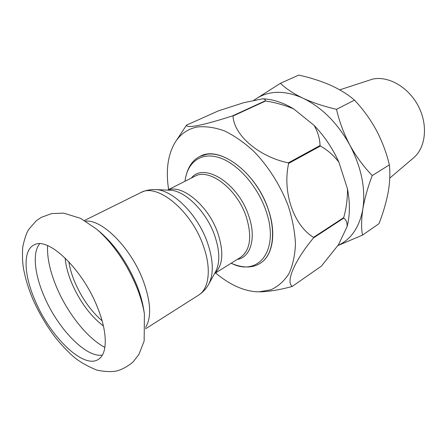 <?xml version="1.0" encoding="UTF-8"?>
<svg xmlns="http://www.w3.org/2000/svg" width="447" height="447" viewBox="0 0 447 447"><rect width="100%" height="100%" fill="white"/><g stroke="black" fill="none" stroke-linecap="round" stroke-linejoin="round"><path stroke-width="0.67" d="M39.682 243.783C32.324 252.359 34.453 273.693 43.812 295.495C57.177 327.852 85.83 358.108 102.363 355.08M34.944 300.2C50.07 336.909 84.181 370.077 98.781 359.092C107.699 353.32 107.615 331.78 97.245 306.804C82.265 268.859 48.276 236.698 34.397 244.772C22.696 249.677 23.725 274.447 34.944 300.2M200.206 156.294C219.164 145.174 256.176 172.352 268.15 209.023C276.704 233.138 272.838 255.611 260.394 263.171C274.849 254.276 277.039 225.422 263.518 197.92C250.141 170.363 224.355 151.309 206.737 154.288L200.206 156.294C193.344 159.484 186.88 167.022 184.997 181.264C187.148 162.54 200.653 151.84 218.812 157.495C236.921 163.049 257.198 185.416 265.708 210.051C280.213 249.929 258.506 277.347 231.177 263.216M215.594 272.927C229.143 284.37 242.682 290.651 256.209 291.762L259.098 291.835L270.921 289.768C278.107 286.477 284.085 281.163 288.868 273.827C292.785 265.401 294.981 255.416 295.467 243.872C294.864 231.658 292.416 218.874 288.114 205.519C280.42 185.522 268.502 166.63 254.248 151.779C244.453 142.722 234.519 135.759 224.444 130.893C214.566 127.345 205.397 126.071 196.937 127.054C187.472 129.066 180.163 134.229 175.017 142.543C167.793 154.964 165.664 170.631 168.636 189.55M292.349 286.337L321.354 266.161L338.513 244.682L347.09 226.629C347.325 222.505 346.196 219.678 343.698 218.142L313.559 237.865C294.221 261.009 285.454 282.403 292.349 286.337L292.053 286.516C280.275 289.723 269.865 291.494 260.83 291.818L259.098 291.835M313.559 237.865L313.554 237.346L343.704 217.633C346.296 208.419 347.559 198.837 347.487 188.891L338.887 162.172C333.523 155.26 327.349 149.885 320.37 146.04L288.645 163.406C282.208 192.204 293.78 225.512 313.554 237.346M288.645 163.406L288.298 162.881L320.035 145.543C319.879 138.799 317.901 132.088 314.112 125.406L293.685 108.895C284.633 105.129 275.274 102.497 265.619 100.994L233.027 116.019C233.876 135.016 258.483 156.595 288.298 162.881M233.027 116.019L232.596 115.868L265.188 100.86C265.607 99.698 264.753 99.016 262.624 98.821L243.872 102.659L218.488 110.822L186.511 125.143C186.27 126.803 190.098 126.937 197.982 125.551C207.14 123.601 218.678 120.377 232.596 115.868M186.511 125.143L175.017 142.543M343.698 218.142L343.704 217.633M320.37 146.04L320.035 145.543M265.619 100.994L265.188 100.86M347.09 226.629C350.001 215.482 350.135 202.899 347.487 188.891M338.887 162.172C332.546 148.253 324.287 136 314.112 125.406M293.685 108.895C283.331 102.709 273.34 99.368 263.713 98.871L262.624 98.821M389.756 178.124L413.542 157.869C425.74 147.7 428.265 125.166 418.37 106.179C408.575 87.143 388.365 75.61 372.63 79.113L339.72 89.853M269.005 93.317C264.127 94.423 259.707 96.328 255.745 99.033L280.425 83.304C285.935 88.651 293.478 93.635 303.06 98.251C312.889 102.749 324.047 106.436 336.535 109.325C339.295 121.534 343.732 133.441 349.839 145.057C356.175 156.511 363.64 166.675 372.239 175.554C367.747 187.427 364.618 198.58 362.858 209.006C365.797 188.813 361.461 167.496 349.839 145.057C337.468 122.986 321.874 107.386 303.06 98.251C290.768 92.663 279.414 91.02 269.005 93.317M337.993 245.431C351.186 239.385 359.472 227.244 362.858 209.006C361.327 219.242 361.198 227.953 362.467 235.144L378.944 223.735C383.152 212.979 386.225 202.513 388.152 192.333C389.896 182.287 390.298 173.134 389.365 164.882C386.504 152.846 382.14 141.252 376.257 130.088C370.194 119.058 362.936 109.068 354.493 100.122C347.95 94.473 339.916 89.484 330.4 85.17C320.711 80.968 310.151 77.61 298.73 75.096L280.425 83.304M362.467 235.144L337.915 245.543M253.533 100.558L255.745 99.033L253.717 100.519M372.239 175.554L389.365 164.882M336.535 109.325L354.493 100.122M68.821 261.73C69.81 268.038 71.732 274.665 74.599 281.604C81.544 297.831 90.719 310.916 102.123 320.862M65.122 257.975C65.793 265.641 67.966 273.916 71.632 282.8C79.734 301.502 90.328 315.895 103.419 325.975M47.572 245.615C47.013 257.556 49.969 271.301 56.434 286.851C67.262 312.906 87.299 338.329 104.889 347.386M137.056 287.997C126.959 263.613 113.532 244.034 96.787 229.25L80.633 218.376L63.787 213.146L51.662 213.565L41.241 217.382L36.336 220.723L28.742 229.384C26.518 232.798 24.524 238.664 22.758 246.979C22.216 254.438 22.423 261.372 23.373 267.775C25.188 277.973 28.34 288.432 32.832 299.166C38.788 312.554 46.091 325.058 54.741 336.669C60.596 344.011 66.715 350.565 73.09 356.332C78.89 361.366 86.847 365.976 96.965 370.161C105.721 371.87 112.666 372.049 117.812 370.697C123.568 368.775 128.753 365.747 133.357 361.617L138.928 354.415L144.157 341.005L144.392 313.788C143.079 305.687 140.632 297.093 137.056 287.997M144.392 313.788L143.649 309.168C142.448 301.775 140.224 293.947 136.972 285.683C127.82 263.546 115.611 245.744 100.351 232.284L96.787 229.25M145.554 327.433C151.762 317.443 150.885 301.613 142.923 279.939C130.714 247.716 102.028 219.142 85.718 221.187M208.699 284.214C213.929 273.977 213.426 259.863 207.179 241.861C197.311 214.074 172.386 189.55 155.411 189.595L169.687 190.187C184.656 190.198 206.106 211.168 214.499 235.01C219.823 250.471 220.187 262.702 215.594 271.698L208.699 284.214C206.223 288.723 202.849 292.36 198.585 295.132C209.28 288.768 211.666 267.865 202.983 244.839C190.713 209.961 156.858 182.845 140.833 192.584L84.517 220.472M214.677 273.363C223.008 265.557 224.02 252.019 217.711 232.736C208.296 205.57 181.985 183.896 167.787 190.109M214.56 273.57L240.531 257.388C250.443 250.069 252.287 236.362 246.073 216.27C236.821 188.589 209 167.765 194.853 176.274L167.552 190.098M237.228 259.444C250.856 257.338 256.651 237.536 248.521 215.242C237.815 182.817 203.603 161.97 191.377 178.035M155.411 189.595C150.27 189.372 145.415 190.372 140.833 192.584M260.394 263.171C254.114 267.384 244.313 269.005 231.155 263.227M198.585 295.132L145.543 328.83"/></g></svg>
